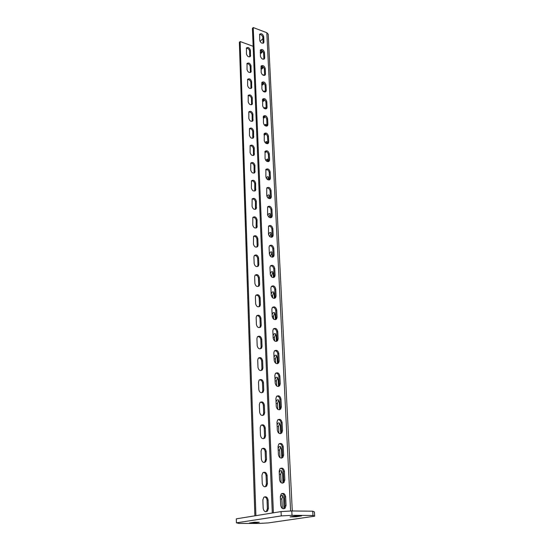 <?xml version="1.0" encoding="UTF-8"?>
<svg xmlns="http://www.w3.org/2000/svg" width="551" height="551" viewBox="0 0 551 551"><rect width="100%" height="100%" fill="white"/><g stroke="black" fill="none" stroke-linecap="round" stroke-linejoin="round"><path stroke-width="0.83" d="M255.037 522.906L249.396 523.023L254.073 522.258L259.28 522.272L255.037 522.906L255.01 522.155M312.727 511.204L314.421 511.955L314.676 516.184L312.989 515.481L312.727 511.204L291.796 510.956L292.016 515.309L281.258 515.922L281.058 511.583L291.796 510.956M314.676 516.184L268.337 522.913L258.743 523.45L238.879 523.416L236.42 522.844L236.324 518.835L281.058 511.583M236.42 522.844L281.258 515.922M292.016 515.309L312.989 515.481M295.611 516.011L301.645 515.888L296.121 516.783L290.143 516.907L295.611 516.011M254.872 515.826L239.368 42.365L240.14 41.539L255.898 515.66M264.404 496.912C265.947 497.181 266.829 498.276 267.042 500.184L268.075 499.991L268.406 508.483L267.504 511.046C265.3 512.32 263.86 511.445 263.171 508.415L262.861 499.888L263.729 497.401C265.926 496.107 267.38 496.968 268.075 499.991M267.504 511.046L266.47 511.218L267.373 508.663L267.042 500.184M266.47 511.218L265.761 511.714M263.357 472.393C264.948 472.62 265.858 473.708 266.092 475.651L267.111 475.417L267.435 483.709L266.601 486.127C264.411 487.421 262.965 486.554 262.262 483.537L261.952 475.217L262.751 472.861C264.941 471.553 266.388 472.4 267.111 475.417M266.601 486.127L265.582 486.34L266.415 483.93L266.092 475.651M265.582 486.34L264.941 486.815M262.338 448.452C263.97 448.631 264.907 449.706 265.162 451.675L266.167 451.4L266.484 459.506L265.72 461.793C263.543 463.095 262.09 462.248 261.367 459.245L261.064 451.111L261.801 448.886C263.97 447.564 265.43 448.404 266.167 451.4M265.72 461.793L264.707 462.048L265.479 459.768L265.162 451.675M264.707 462.048L264.143 462.496M261.346 425.048C263.013 425.193 263.984 426.26 264.253 428.251L265.245 427.941L265.554 435.855L264.845 438.017C262.689 439.333 261.236 438.5 260.492 435.504L260.203 427.562L260.878 425.455C263.034 424.125 264.487 424.952 265.245 427.941M264.845 438.017L263.853 438.314L264.563 436.158L264.253 428.251M263.853 438.314L263.357 438.734M260.382 402.182C262.083 402.285 263.082 403.339 263.364 405.357L264.342 405.006L264.645 412.747L263.991 414.793C261.856 416.108 260.403 415.282 259.638 412.306L259.356 404.544L259.982 402.554C262.118 401.218 263.571 402.037 264.342 405.006M263.991 414.793L263.013 415.13L263.667 413.085L263.364 405.357M263.013 415.13L262.579 415.509M259.445 379.825C261.174 379.887 262.193 380.934 262.496 382.973L263.461 382.587L263.764 390.149L263.158 392.085C261.036 393.407 259.583 392.594 258.805 389.633L258.522 382.043L259.108 380.156C261.222 378.826 262.675 379.632 263.461 382.587M263.158 392.085L262.186 392.464L262.793 390.528L262.496 382.973M262.186 392.464L261.815 392.808M258.536 357.957C260.292 357.992 261.326 359.032 261.649 361.077L262.6 360.657L262.896 368.054L262.331 369.893C260.23 371.216 258.784 370.403 257.985 367.462L257.716 360.037L258.254 358.253C260.347 356.924 261.794 357.723 262.6 360.657M262.331 369.893L261.374 370.3L261.939 368.467L261.649 361.077M257.654 336.571C259.425 336.571 260.478 337.605 260.823 339.664L261.759 339.209L262.042 346.448L261.525 348.191C259.445 349.506 257.999 348.7 257.193 345.78L256.924 338.514L257.427 336.826C259.493 335.504 260.94 336.296 261.759 339.209M261.525 348.191L260.582 348.631L261.098 346.889L260.823 339.664M256.8 315.647C258.584 315.62 259.652 316.639 260.01 318.712L260.933 318.223L261.215 325.31L260.733 326.963C258.674 328.265 257.234 327.473 256.408 324.573L256.146 317.466L256.614 315.854C258.66 314.545 260.106 315.33 260.933 318.223M260.733 326.963L259.796 327.432L260.279 325.786L260.01 318.712M255.967 295.164C257.758 295.116 258.839 296.128 259.211 298.201L260.127 297.692L260.403 304.62L259.955 306.191C257.916 307.486 256.484 306.693 255.643 303.815L255.388 296.858L255.822 295.336C257.847 294.034 259.287 294.819 260.127 297.692M259.955 306.191L259.032 306.693L259.48 305.13L259.211 298.201M255.154 275.121C256.959 275.052 258.047 276.051 258.433 278.131L259.342 277.587L259.604 284.378L259.19 285.866C257.179 287.147 255.747 286.362 254.899 283.503L254.652 276.698L255.051 275.245C257.055 273.957 258.488 274.735 259.342 277.587M259.19 285.866L258.281 286.396L258.695 284.908L258.433 278.131M254.362 255.485C256.174 255.402 257.276 256.401 257.675 258.474L258.571 257.909L258.825 264.556L258.44 265.968C256.449 267.242 255.023 266.457 254.169 263.619L253.921 256.952L254.3 255.574C256.277 254.3 257.703 255.079 258.571 257.909M258.44 265.968L257.537 266.526L257.93 265.114L257.675 258.474M253.598 236.262C255.409 236.165 256.518 237.157 256.924 239.23L257.813 238.631L258.068 245.14L257.703 246.49C255.74 247.743 254.321 246.965 253.453 244.148L253.563 236.31C255.519 235.057 256.938 235.828 257.813 238.631M257.703 246.49L256.814 247.075L257.179 245.725L256.924 239.23M252.847 217.431C254.658 217.321 255.774 218.306 256.194 220.372L257.069 219.759L256.98 227.418C255.037 228.651 253.625 227.88 252.751 225.083L252.84 217.438C254.776 216.199 256.187 216.97 257.069 219.759M256.98 227.418L256.105 228.024L256.194 220.372M252.124 198.973C253.928 198.863 255.044 199.841 255.478 201.9L256.346 201.26L256.27 208.733C254.348 209.952 252.95 209.173 252.062 206.405L252.138 198.952C254.052 197.733 255.45 198.498 256.346 201.26M256.27 208.733L255.416 209.352L255.478 201.9M251.414 180.893C253.219 180.776 254.335 181.747 254.776 183.8L255.63 183.139L255.574 190.426C253.674 191.624 252.282 190.853 251.387 188.105L251.449 180.831C253.343 179.633 254.734 180.397 255.63 183.139M254.741 191.039L254.776 183.8M250.719 163.165C252.516 163.055 253.639 164.019 254.087 166.058L254.934 165.376L254.893 172.491C253.012 173.668 251.628 172.897 250.726 170.176L250.774 163.068C252.647 161.891 254.032 162.662 254.934 165.376M254.087 173.09L254.087 166.058M250.044 145.788C251.835 145.678 252.957 146.635 253.412 148.667L254.252 147.964L254.218 154.907C252.365 156.064 250.987 155.292 250.085 152.593L250.12 145.657C251.965 144.5 253.343 145.271 254.252 147.964M253.446 155.492L253.412 148.667M249.389 128.748C251.173 128.638 252.289 129.595 252.751 131.613L253.577 130.89L253.556 137.674C251.731 138.811 250.361 138.039 249.451 135.36L249.472 128.59C251.297 127.453 252.668 128.218 253.577 130.89M252.806 138.246L252.751 131.613M248.749 112.032C250.519 111.936 251.642 112.886 252.103 114.883L252.923 114.14L252.916 120.772C251.104 121.888 249.741 121.117 248.825 118.465L248.838 111.846C250.643 110.73 252.007 111.495 252.923 114.14M252.186 121.337L252.103 114.883M248.115 95.64C249.885 95.543 251.001 96.494 251.47 98.477L252.275 97.72L252.275 104.201C250.485 105.289 249.135 104.525 248.219 101.894L248.225 95.419C250.002 94.331 251.359 95.096 252.275 97.72M251.566 104.752L251.47 98.477M247.502 79.551C249.259 79.468 250.374 80.418 250.843 82.381L251.642 81.603L251.655 87.94C249.885 89.014 248.542 88.243 247.619 85.632L247.619 79.31C249.376 78.242 250.719 79.007 251.642 81.603M250.96 88.484L250.843 82.381M246.903 63.764C248.646 63.696 249.755 64.639 250.23 66.588L251.022 65.796L251.036 71.995C249.293 73.042 247.957 72.271 247.034 69.688L247.02 63.496C248.763 62.456 250.099 63.22 251.022 65.796M250.361 72.525L250.23 66.588M246.318 48.274C248.046 48.219 249.155 49.156 249.631 51.091L250.416 50.279L250.436 56.34C248.708 57.366 247.385 56.595 246.455 54.032L246.442 47.978C248.164 46.959 249.486 47.723 250.416 50.279M249.768 56.863L249.631 51.091M282.842 495.707L281.864 498.951L282.374 508.435M281.747 470.981L280.728 474.246L281.12 482.717M279.97 457.667L279.626 450.112L278.227 450.029M280.673 446.827L279.626 450.112M278.847 433.21L278.544 426.536L277.16 426.426M279.626 423.23L278.544 426.536M277.752 409.324L277.484 403.49L276.12 403.36M278.606 400.164L277.484 403.49M276.685 385.989L276.45 380.961L275.101 380.81M277.601 377.621L276.45 380.961M275.638 363.199L275.445 358.935L274.102 358.763M276.623 355.581L275.445 358.935M274.618 340.917L274.453 337.398L273.131 337.205M275.658 334.023L274.453 337.398M273.62 319.139L273.489 316.322L272.173 316.109M274.715 312.94L273.489 316.322M272.642 297.836L272.545 295.701L271.257 295.467M273.792 292.305L272.545 295.701M271.684 277.008L271.615 275.514L270.465 275.293M272.883 272.111L271.615 275.514M270.748 256.628L270.713 255.754L269.832 255.574M271.994 252.344L270.713 255.754M269.838 236.689L269.439 236.324M271.12 232.983L269.825 236.407M270.265 214.029L268.95 217.177M269.425 195.46L268.137 198.112M268.599 177.264L267.387 179.481M267.786 159.439L266.684 161.243M265.933 151.47L266.057 152.062M266.987 141.965L266.023 143.391M265.121 133.755L265.245 134.74M266.202 124.829L265.403 125.897M264.322 116.399L264.452 117.762M265.437 108.03L264.831 108.754M263.543 99.387L263.674 101.102M264.68 91.562L264.308 91.948M262.779 82.705L262.91 84.764M262.028 66.347L262.166 68.737M261.291 50.306L261.436 53.013M253.143 46.291L240.14 41.539M262.917 38.536L260.058 41.477M273.379 512.829L253.219 27.55L266.815 32.709L268.206 34.238L292.292 510.963M283.359 508.78L285.156 508.098C282.925 509.406 281.451 508.497 280.728 505.377L280.328 496.596L281.189 494.033C283.414 492.704 284.895 493.593 285.638 496.713L286.052 505.46L284.95 505.646L284.536 496.919C284.302 494.963 283.407 493.841 281.85 493.538M285.156 508.098L286.052 505.46M282.305 483.131L284.013 482.428C281.795 483.75 280.314 482.862 279.571 479.749L279.178 471.181L279.97 468.763C282.181 467.42 283.669 468.295 284.426 471.401L284.833 479.942L283.751 480.176L283.345 471.649C283.097 469.666 282.167 468.55 280.562 468.295M284.013 482.428L284.833 479.942M281.265 458.101L282.89 457.378C280.686 458.714 279.205 457.833 278.441 454.74L278.062 446.372L278.792 444.092C280.982 442.735 282.47 443.603 283.248 446.696L283.648 455.03L282.573 455.305L282.181 446.985C281.912 444.974 280.955 443.865 279.309 443.658M282.89 457.378L283.648 455.03M280.252 433.658L281.788 432.928C279.605 434.271 278.117 433.403 277.332 430.324L276.967 422.156L277.642 420C279.818 418.636 281.299 419.497 282.098 422.569L282.484 430.71L281.43 431.027L281.051 422.899C280.762 420.868 279.77 419.766 278.09 419.593M281.788 432.928L282.484 430.71M279.254 409.786L280.707 409.049C278.544 410.399 277.063 409.545 276.258 406.48L275.899 398.504L276.519 396.458C278.675 395.101 280.163 395.949 280.976 399L281.354 406.955L280.314 407.313L279.936 399.379C279.632 397.319 278.62 396.224 276.905 396.1M280.707 409.049L281.354 406.955M278.269 386.465L279.653 385.734C277.504 387.077 276.023 386.23 275.204 383.193L274.853 375.396L275.431 373.461C277.566 372.104 279.047 372.944 279.874 375.982L280.245 383.744L279.219 384.143L278.854 376.388C278.53 374.315 277.497 373.234 275.755 373.144M279.653 385.734L280.245 383.744M277.305 363.681L278.613 362.951C276.492 364.294 275.011 363.453 274.178 360.43L273.833 352.812L274.364 350.987C276.478 349.637 277.959 350.464 278.806 353.48L279.164 361.07L278.152 361.504L277.794 353.928C277.456 351.841 276.402 350.767 274.632 350.705M278.613 362.951L279.164 361.07M276.361 341.406L277.594 340.69C275.5 342.019 274.026 341.193 273.172 338.19L272.835 330.745L273.33 329.009C275.424 327.666 276.898 328.492 277.752 331.482L278.11 338.906L277.105 339.375L276.76 331.964C276.402 329.87 275.328 328.802 273.544 328.775M277.594 340.69L278.11 338.906M275.424 319.635L276.602 318.926C274.522 320.248 273.055 319.422 272.194 316.446L271.863 309.166L272.318 307.52C274.391 306.191 275.858 307.01 276.726 309.979L277.077 317.238L276.085 317.741L275.748 310.495C275.376 308.388 274.288 307.334 272.483 307.327M276.602 318.926L277.077 317.238M274.508 298.353L275.624 297.65C273.571 298.959 272.104 298.139 271.23 295.184L270.906 288.063L271.333 286.506C273.379 285.184 274.846 286.003 275.727 288.944L276.065 296.045L275.087 296.583L274.756 289.489C274.37 287.381 273.268 286.334 271.457 286.355M275.624 297.65L276.065 296.045M273.599 277.525L274.667 276.836C272.635 278.138 271.175 277.318 270.293 274.391L269.976 267.421L270.369 265.94C272.394 264.638 273.854 265.451 274.742 268.371L275.073 275.314L274.116 275.879L273.785 268.943C273.386 266.836 272.277 265.796 270.458 265.83M274.667 276.836L275.073 275.314M272.711 257.159L273.723 256.484C271.719 257.765 270.272 256.952 269.37 254.045L269.067 247.227L269.432 245.815C271.429 244.534 272.883 245.34 273.785 248.239L274.109 255.037L273.158 255.63L272.835 248.838C272.421 246.731 271.306 245.698 269.48 245.753M273.723 256.484L274.109 255.037M271.836 237.226L272.807 236.565C270.823 237.825 269.377 237.02 268.475 234.134L268.516 226.124C270.493 224.856 271.932 225.662 272.841 228.534L273.165 235.187L272.222 235.807L271.912 229.161C271.485 227.06 270.362 226.034 268.537 226.096M272.807 236.565L273.165 235.187M270.968 217.714L271.905 217.066C269.942 218.313 268.509 217.507 267.593 214.649L267.621 206.839C269.57 205.592 271.002 206.398 271.925 209.249L272.235 215.758L271.306 216.405L271.002 209.897C270.569 207.803 269.432 206.783 267.614 206.852M271.905 217.066L272.235 215.758M270.162 198.608L271.016 197.981C269.081 199.207 267.655 198.401 266.732 195.571L266.739 187.96C268.668 186.734 270.1 187.533 271.023 190.357L271.326 196.735L270.41 197.41L270.114 191.039C269.666 188.945 268.53 187.939 266.712 188.008M271.016 197.981L271.326 196.735M269.363 179.895L270.148 179.295C268.234 180.501 266.815 179.695 265.885 176.885L265.885 169.467C267.793 168.262 269.212 169.061 270.142 171.864L270.438 178.111L269.535 178.799L269.239 172.559C268.785 170.479 267.648 169.481 265.83 169.55M270.148 179.295L270.438 178.111M268.578 161.567L269.294 160.995C267.407 162.18 265.995 161.374 265.059 158.592L265.045 151.346C266.925 150.168 268.337 150.967 269.281 153.743L269.57 159.859L268.674 160.575L268.385 154.466C267.924 152.393 266.787 151.394 264.976 151.47M269.294 160.995L269.57 159.859M267.807 143.611L268.461 143.067C266.594 144.224 265.189 143.425 264.253 140.663L264.225 133.597C266.085 132.44 267.49 133.239 268.433 135.987L268.716 141.986L267.834 142.723L267.552 136.731C267.083 134.678 265.947 133.686 264.143 133.748L265.134 134.065M268.461 143.067L268.716 141.986M267.042 126.021L267.641 125.497C265.796 126.634 264.404 125.835 263.454 123.1L263.426 116.199C265.258 115.063 266.65 115.862 267.6 118.589L267.882 124.464L267.008 125.222L266.732 119.353C266.257 117.315 265.121 116.323 263.33 116.385M267.641 125.497L267.882 124.464M266.285 108.781L266.836 108.285C265.017 109.401 263.626 108.595 262.682 105.882L262.634 99.146C264.452 98.037 265.837 98.836 266.787 101.536L267.063 107.293L266.195 108.072L265.926 102.321C265.451 100.296 264.315 99.311 262.531 99.366M266.836 108.285L267.063 107.293M265.541 91.879L266.05 91.411C264.246 92.499 262.868 91.7 261.918 89.007L261.87 82.43C263.66 81.341 265.038 82.14 265.988 84.82L266.257 90.467L265.403 91.259L265.141 85.619C264.659 83.614 263.53 82.629 261.753 82.671M266.05 91.411L266.257 90.467M264.811 75.308L265.272 74.867C263.495 75.928 262.124 75.129 261.167 72.463L261.112 66.03C262.889 64.97 264.253 65.769 265.21 68.42L265.472 73.958L264.625 74.771L264.363 69.24C263.881 67.25 262.758 66.278 260.995 66.306M265.272 74.867L265.472 73.958M264.087 59.067L264.514 58.64C262.751 59.68 261.394 58.881 260.437 56.243L260.375 49.955C262.124 48.915 263.481 49.714 264.439 52.345L264.7 57.772L263.867 58.606L263.605 53.178C263.123 51.209 262 50.237 260.251 50.251M264.514 58.64L264.7 57.772M263.371 43.13L263.764 42.73C262.028 43.749 260.678 42.944 259.721 40.326L259.652 34.176C261.381 33.163 262.731 33.962 263.688 36.573L263.943 41.897L263.116 42.744L262.868 37.42C262.379 35.471 261.264 34.499 259.521 34.506M263.764 42.73L263.943 41.897M272.29 513.002L252.413 28.418L253.219 27.55M284.054 508.277L284.95 505.646M282.89 483.082L283.751 480.176M281.816 457.654L282.573 455.305M280.728 433.244L281.43 431.027M279.667 409.407L280.314 407.313M278.62 386.127L279.219 384.143M277.601 363.385L278.152 361.504M276.595 341.159L277.105 339.375M275.61 319.428L276.085 317.741M274.646 298.181L275.087 296.583M273.702 277.401L274.116 275.879M272.773 257.069L273.158 255.63M271.863 237.178L272.222 235.807M270.975 217.714L271.306 216.405M270.121 198.622L270.41 197.41M269.287 179.922L269.535 178.799M268.461 161.601L268.674 160.575M267.655 143.666L267.834 142.723M266.856 126.083L267.008 125.222M266.078 108.857L266.195 108.072M265.306 91.969L265.403 91.259M264.549 75.418L264.625 74.771M263.798 59.184L263.867 58.606M263.068 43.26L263.116 42.744M280.369 497.512C280.858 495.638 281.63 494.991 282.691 495.576L283.744 498.283L283.93 508.759M279.254 472.799C279.75 470.912 280.528 470.251 281.589 470.836L282.58 473.399L282.952 482.628M278.165 448.666C278.668 446.758 279.447 446.09 280.507 446.668L281.444 449.099L281.816 458.039M277.098 425.083C277.614 423.161 278.393 422.486 279.447 423.051L280.335 425.365L280.714 433.596M276.058 402.037C276.574 400.102 277.36 399.413 278.413 399.971L279.247 402.175L279.598 409.737M275.039 379.508C275.569 377.559 276.354 376.863 277.394 377.414L278.186 379.508L278.51 386.43M274.047 357.482C274.577 355.519 275.362 354.81 276.402 355.354L277.153 357.344L277.449 363.66M273.069 335.938C273.613 333.961 274.398 333.245 275.431 333.775L276.141 335.669L276.409 341.4M272.118 314.862C272.669 312.878 273.454 312.148 274.481 312.665L275.149 314.476L275.39 319.642M271.188 294.234C271.739 292.244 272.525 291.507 273.544 292.016L274.178 293.731L274.391 298.366M270.279 274.054C270.83 272.049 271.615 271.299 272.628 271.795L273.227 273.441L273.42 277.552M269.391 254.259C269.956 252.275 270.741 251.518 271.733 252.007L272.469 257.193M268.557 234.719C269.157 232.853 269.921 232.15 270.851 232.625L271.54 237.267M267.765 215.531C268.392 213.809 269.136 213.182 269.983 213.65L270.624 217.769M267.015 196.707C267.662 195.157 268.365 194.606 269.143 195.054L269.735 198.677M266.291 178.255C266.946 176.878 267.614 176.403 268.309 176.837L268.86 179.977M266.891 187.967L267.387 187.96M265.603 160.169L267.497 158.984L268 161.663M265.747 169.729L267.021 169.618M264.941 142.44L266.698 141.483L267.159 143.721M264.824 151.918L266.457 151.656M264.322 125.063L265.913 124.326L266.34 126.145M263.977 134.506L264.204 134.837L265.837 134.051M263.722 108.024L265.141 107.507L265.534 108.912M263.206 117.549L263.419 117.866L265.189 116.798M264.742 92.024L264.384 91.005L263.164 91.321M262.455 100.936L262.655 101.219C263.254 101.604 263.874 101.157 264.528 99.889M263.943 75.459L263.647 74.819L262.655 74.943M261.718 84.634L261.904 84.895C262.551 85.281 263.206 84.751 263.867 83.304M263.102 59.212L262.207 58.888M260.995 68.648L261.167 68.882C261.863 69.261 262.545 68.641 263.206 67.036M260.286 52.958L260.444 53.172C261.188 53.53 261.89 52.827 262.545 51.078M296.121 516.783L296.08 515.95M266.815 32.709L290.597 511.025M285.638 496.713L284.536 496.919M284.426 471.401L283.345 471.649M283.248 446.696L282.181 446.985M282.098 422.569L281.051 422.899M280.976 399L279.936 399.379M279.874 375.982L278.854 376.388M278.806 353.48L277.794 353.928M277.752 331.482L276.76 331.964M276.726 309.979L275.748 310.495M275.727 288.944L274.756 289.489M274.742 268.371L273.785 268.943M273.785 248.239L272.835 248.838M272.841 228.534L271.912 229.161M271.925 209.249L271.002 209.897M271.023 190.357L270.114 191.039M270.142 171.864L269.239 172.559M269.281 153.743L268.385 154.466M268.433 135.987L267.552 136.731M267.6 118.589L266.732 119.353M266.787 101.536L265.926 102.321M265.988 84.82L265.141 85.619M265.21 68.42L264.363 69.24M264.439 52.345L263.605 53.178M263.688 36.573L262.868 37.42M267.373 508.663L268.406 508.483M266.415 483.93L267.435 483.709M265.479 459.768L266.484 459.506M264.563 436.158L265.554 435.855M263.667 413.085L264.645 412.747M262.793 390.528L263.764 390.149M261.939 368.467L262.896 368.054M261.098 346.889L262.042 346.448M260.279 325.786L261.215 325.31M259.48 305.13L260.403 304.62M258.695 284.908L259.604 284.378M257.93 265.114L258.825 264.556M257.179 245.725L258.068 245.14M256.442 226.743L257.317 226.13M255.719 208.14L256.587 207.507M255.01 189.916L255.871 189.262M254.321 172.05L255.168 171.375M253.639 154.542L254.479 153.846M252.978 137.371L253.804 136.655M252.324 120.538L253.143 119.801M251.683 104.022L252.496 103.264M251.056 87.823L251.855 87.051M250.436 71.926L251.235 71.141M249.83 56.326L250.622 55.52M281.864 498.951L280.431 498.924M282.25 507.492L281.396 507.478M280.728 474.246L279.316 474.191M264.356 117.156L263.213 116.798M263.598 100.571L262.421 100.192M262.848 84.31L261.691 83.91M262.118 68.345L260.967 67.945M261.401 52.689L260.258 52.276M255.574 190.426L254.796 191.025M254.893 172.491L254.176 173.055M254.218 154.907L253.563 155.451M253.556 137.674L252.964 138.191M252.916 120.772L252.365 121.268M252.275 104.201L251.773 104.669M251.655 87.94L251.187 88.387M251.036 71.995L250.615 72.415M250.436 56.34L250.044 56.739M266.415 169.97L265.816 169.804M265.568 152.303L265.003 152.145M264.735 134.995L264.204 134.837M263.922 118.017L263.419 117.866M263.123 101.37L262.655 101.219M262.345 85.047L261.904 84.895M261.58 69.033L261.167 68.882M260.837 53.316L260.444 53.172"/></g></svg>
